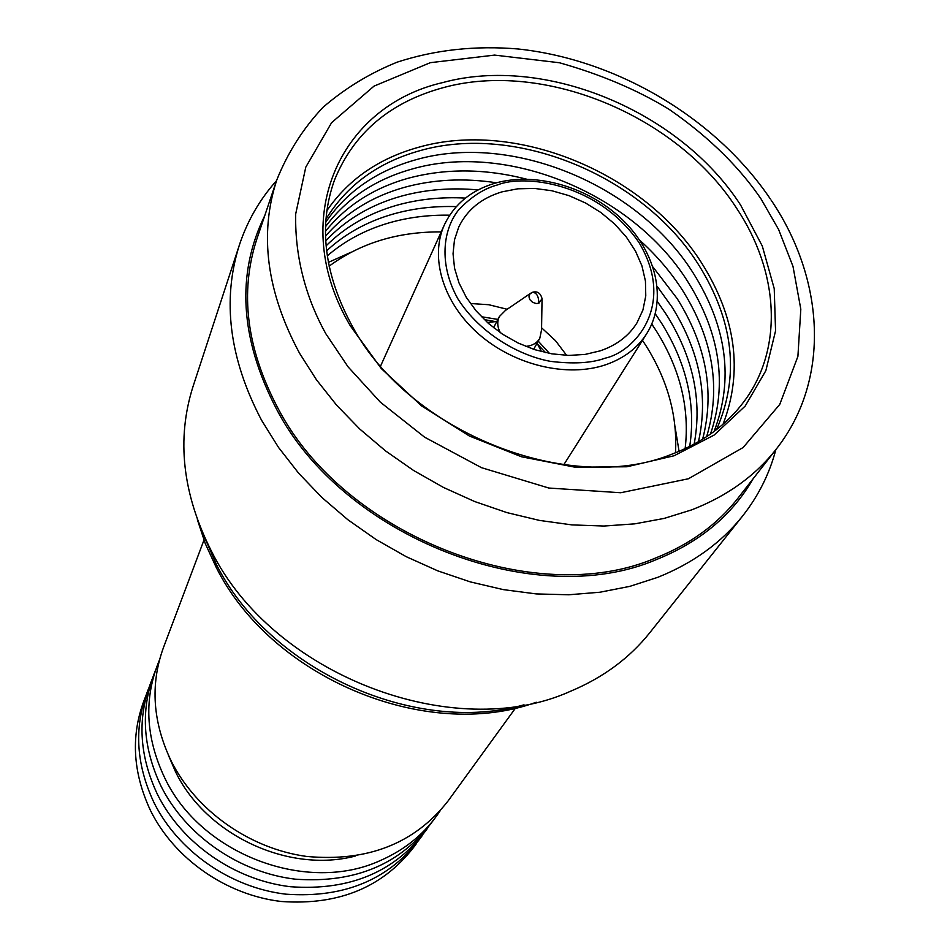 <?xml version="1.0" encoding="UTF-8"?>
<svg xmlns="http://www.w3.org/2000/svg" width="950" height="950" viewBox="0 0 950 950"><rect width="100%" height="100%" fill="white"/><g stroke="black" fill="none" stroke-linecap="round" stroke-linejoin="round"><path stroke-width="1.43" d="M600.317 350.823C616.586 345.218 628.793 335.932 636.939 322.941L642.924 310.032L645.774 295.913L645.442 281.058L641.962 265.952L635.502 251.097L626.288 236.954L614.626 223.963L600.899 212.527L585.533 202.991L569.026 195.652L551.879 190.748L534.624 188.433L517.809 188.801L501.98 191.864C481.626 197.98 467.222 209.677 458.779 226.955L454.48 239.839L453.043 253.757L454.563 268.268L459.016 282.957L466.284 297.338L476.188 310.959L488.395 323.38L502.538 334.198L518.178 343.057L534.791 349.683L551.855 353.839L568.824 355.431L585.141 354.409L600.317 350.823M481.424 316.73L497.895 319.414M538.211 341.145L549.516 353.424M470.369 303.501L488.763 304.724L507.169 309.261M541.583 327.809L555.501 340.682L566.639 355.371M159.481 659.929C143.676 697.727 145.398 736.998 164.635 777.706C200.64 854.442 307.313 894.663 380.879 860.296C406.018 849.169 425.719 832.746 439.969 811.051M203.953 540.134L163.388 647.769C150.064 684.57 152.701 722.404 171.297 761.259C196.246 810.849 249.696 848.635 306.494 856.425C367.377 862.101 414.532 843.659 447.973 801.099L515.553 708.023M355.526 855.998C288.622 873.703 205.817 834.991 175.382 771.459L168.388 755.179M675.034 426.681L679.072 451.357M328.356 262.39L351.203 252.189M155.42 670.486C140.339 707.75 142.215 746.308 161.025 786.149C185.618 835.43 238.949 872.539 295.224 879.166C355.609 883.536 401.66 863.894 433.378 820.254M151.988 679.571C137.026 716.609 138.854 754.906 157.486 794.461C181.83 843.386 234.686 880.187 290.51 886.73C350.407 891.029 396.126 871.482 427.678 828.115M148.616 688.501C133.76 725.325 135.553 763.373 153.995 802.631C178.101 851.2 230.494 887.716 285.867 894.176C345.289 898.391 390.688 878.952 422.073 835.846M145.291 697.3C130.542 733.911 132.299 771.697 150.563 810.671C174.444 858.895 226.385 895.114 281.307 901.491C340.254 905.647 385.332 886.303 416.563 843.457M537.071 343.188L541.476 351.619M487.35 322.454L496.803 321.492M542.034 299.594L541.548 329.876L539.79 338.319C536.94 343.116 532.261 345.812 525.742 346.406M500.365 332.726C497.266 326.954 496.945 321.563 499.379 316.552L505.459 310.424L530.48 293.372M533.009 292.113C537.653 291.092 540.669 293.289 542.046 298.692L538.84 303.288L536.061 303.525L532.499 302.266L529.862 299.654L528.96 296.851L529.969 293.882L532.511 292.267C536.643 292.671 538.757 296.341 538.84 303.288M484.322 319.628L495.009 321.504M538.044 344.696L545.502 352.593M675.498 452.817C677.492 416.266 667.826 380.831 646.487 346.501L642.497 340.373M380.594 366.023L444.481 224.616C429.447 257.331 443.021 302.801 478.646 333.996C514.176 365.251 567.245 377.874 605.684 364.764C623.853 358.435 637.545 348.044 646.76 333.604L563.801 464.74M441.168 231.895C397.872 231.622 360.513 243.046 329.104 266.19M775.853 449.635C769.464 473.86 758.385 495.983 742.615 516.004C721.323 542.735 693.049 563.16 657.816 577.315L629.814 586.364L599.949 592.23L568.611 594.783L536.251 593.916L503.334 589.617L470.357 581.911L437.831 570.879L406.244 556.688L376.105 539.553L347.854 519.721L321.919 497.503L298.704 473.278L278.504 447.414L261.606 420.316C229.235 358.649 221.849 300.164 239.424 244.886C247.475 220.697 259.849 199.286 276.569 180.631M239.424 244.886L193.004 386.591C176.368 438.971 182.436 493.691 211.232 550.774C272.365 674.797 453.661 744.266 570.629 691.22C603.226 677.54 629.613 658.041 649.8 632.712L742.615 516.004M753.16 478.705C732.331 515.019 700.067 541.975 656.391 559.574C535.028 611.883 342.689 537.047 276.331 408.738C239.958 338.485 236.111 274.099 264.777 215.567M655.476 558.054C689.926 544.386 717.404 524.447 737.936 498.216L776.281 449.077C755.381 475.808 727.178 496.066 691.683 509.865L664.157 518.415L634.754 523.854L603.867 526.039L571.959 524.899L539.457 520.41L506.884 512.596L474.715 501.553L443.46 487.445L413.582 470.476L385.558 450.918L359.789 429.056L336.668 405.246L316.516 379.869L299.606 353.329C266.641 292.006 259.041 234.223 276.794 179.954L256.856 239.02C239.436 292.256 246.466 348.662 277.946 408.215C343.912 535.634 534.886 609.971 655.476 558.054M350.384 325.945C287.411 219.783 338.758 106.436 442.688 82.591C544.754 54.672 680.057 111.103 740.632 205.105L762.304 246.062L774.226 288.622L775.556 330.838L765.842 370.69L745.156 406.101L714.151 435.053L674.108 455.751L626.941 466.771L575.13 467.21L521.562 456.796L469.395 436.003L421.693 405.983L381.271 368.541L350.384 325.945M443.389 87.614C390.106 102.089 353.827 132.846 334.554 179.894C318.06 225.803 324.14 274.871 352.782 327.085C409.913 432.666 569.323 495.567 670.819 454.599C702.311 442.819 726.893 424.887 744.562 400.817C783.964 347.451 778.584 270.928 736.511 208.098C676.994 115.544 543.78 60.016 443.389 87.614M723.069 424.211C743.209 371.462 736.06 317.716 701.623 262.972C644.777 172.698 515.874 119.32 418.463 147.309C378.836 158.341 348.294 179.479 326.836 210.722M716.526 429.602C739.919 376.2 733.899 321.195 698.476 264.563C642.568 175.655 515.589 123.096 419.746 150.729C378.088 162.402 346.821 185.214 325.933 219.153M714.079 431.466C733.887 379.679 726.964 326.931 693.31 273.208C637.688 184.466 511.112 132.121 415.494 159.861C376.687 170.774 346.762 191.556 325.719 222.217M710.457 434.103C727.522 383.836 719.993 333.07 687.871 281.782C632.653 193.396 506.742 141.372 411.599 169.171C375.143 179.467 346.453 198.633 325.517 226.694M526.454 179.146C484.999 168.482 445.431 168.221 407.74 178.374C373.552 188.064 346.121 205.723 325.446 231.337M496.517 182.792C464.051 177.852 433.2 179.408 403.928 187.482C371.937 196.591 345.8 212.788 325.517 236.087M327.275 255.871C344.838 240.73 365.453 229.734 389.108 222.858C408.358 217.348 428.545 214.795 449.694 215.187M478.099 189.917C450.799 187.399 424.816 189.584 400.164 196.472C370.31 205.01 345.491 219.83 325.731 240.932M326.598 250.836C345.004 233.807 367.056 221.588 392.754 214.166C412.929 208.43 434.114 205.912 456.321 206.613M465.417 198.099C441.299 196.781 418.297 199.203 396.435 205.366C368.683 213.346 345.23 226.836 326.088 245.86M706.622 436.715C721.181 388.027 713.141 339.209 682.492 290.249C670.748 271.997 656.462 255.289 639.647 240.136M702.608 439.268C714.875 392.207 706.396 345.337 677.184 298.632L653.078 267.14M651.771 324.069L656.498 331.229C680.295 369.419 689.842 408.571 685.128 448.685M698.452 441.762C708.593 396.364 699.746 351.417 671.923 306.921L657.246 286.449M655.286 313.809L661.58 323.214C686.696 363.47 696.077 404.558 689.7 446.476M694.141 444.161C702.323 400.484 693.179 357.473 666.722 315.115L657.388 301.53M604.901 358.257C591.589 363.09 573.515 364.135 550.668 361.38C519.258 355.822 479.857 333.462 457.959 298.953C438.282 263.851 443.092 229.294 458.565 209.998C471.069 196.804 484.096 188.433 497.657 184.882C523.486 174.301 597.348 181.901 639.053 242.618C676.376 305.164 634.695 351.939 604.901 358.257M201.97 531.288L216.327 564.359C268.933 669.714 414.912 735.822 524.032 704.817M760.962 198.811L778.656 229.591L793.001 266.428L800.814 309.189L797.905 356.381L779.748 404.427L743.126 447.533L688.394 478.776L620.718 492.741L548.815 488.039L481.484 467.673L424.614 437.19L380.344 402.171L348.032 366.807L325.719 333.581C307.741 301.138 294.738 260.395 295.688 214.011L305.781 167.164L331.609 122.669L374.027 86.117L430.338 62.676L494.57 55.1L559.419 62.748C600.649 74.373 637.106 89.823 668.776 109.119C712.191 139.021 741.653 170.489 760.962 198.811M494.879 183.243C471.141 190.344 454.338 204.143 444.481 224.616M495.223 183.148C536.014 171.546 589.024 187.043 622.82 220.079C656.688 253.021 667.494 300.568 646.76 333.604M533.663 349.315L539.79 338.319M493.572 327.702L499.379 316.552M532.511 292.267L531.228 292.861M197.374 519.638L205.319 543.673L216.113 567.186C270.964 677.504 425.505 742.283 536.287 702.252M776.281 449.077C831.072 379.608 824.648 279.062 771.091 200.07M770.319 198.906C715.457 117.907 616.977 59.577 518.154 48.984C475.511 45.386 435.207 49.768 397.219 62.142C369.823 73.198 345.064 88.279 322.929 107.397C303.074 128.547 287.696 152.736 276.794 179.954"/></g></svg>
